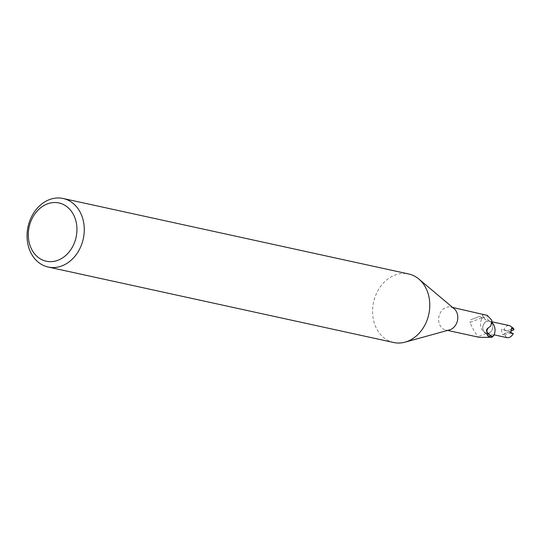 <?xml version="1.0" encoding="UTF-8"?>
<svg xmlns="http://www.w3.org/2000/svg" width="541" height="541" viewBox="0 0 541 541"><rect width="100%" height="100%" fill="white"/><g stroke="black" fill="none" stroke-linecap="round" stroke-linejoin="round"><path stroke-width="0.41" stroke-dasharray="2.71 2.03" d="M486.609 321.428A6.14 4.95 102.3 0 1 489.152 321.171A6.14 4.95 102.3 0 1 492.695 325.148A6.14 4.95 102.3 0 1 489.071 332.925A6.14 4.95 102.3 0 1 486.528 333.175A6.14 4.95 102.3 0 1 482.985 329.199A6.14 4.95 102.3 0 1 486.609 321.428A6.14 4.95 -77.7 0 0 482.985 329.199A6.14 4.95 -77.7 0 0 486.528 333.175A6.14 4.95 -77.7 0 0 489.071 332.925A6.14 4.95 -77.7 0 0 492.695 325.148A6.14 4.95 -77.7 0 0 489.152 321.171A6.14 4.95 -77.7 0 0 486.609 321.428M393.692 342.507A35.077 28.267 102.3 0 1 372.56 311.102A35.077 28.267 102.3 0 1 394.139 275.423A35.077 28.267 102.3 0 1 408.665 273.976M449.53 329.882A11.753 9.468 102.3 0 1 445.723 330.003A11.753 9.468 102.3 0 1 438.643 319.481A11.753 9.468 102.3 0 1 445.872 307.525A11.753 9.468 102.3 0 1 450.734 307.045A11.753 9.468 102.3 0 1 454.149 308.742M491.607 337.395L491.079 335.981A5.282 4.254 -77.7 0 0 487.434 333.256A6.14 4.95 102.3 0 1 486.481 333.161A6.14 4.95 102.3 0 1 482.93 329.192A6.14 4.95 102.3 0 1 488.144 321.07A6.14 4.95 102.3 0 1 489.098 321.165A6.14 4.95 102.3 0 1 492.648 325.141A6.14 4.95 102.3 0 1 487.434 333.256A5.282 4.254 -77.7 0 0 486.42 333.425L477.94 336.678L479.252 337.327M484.269 314.368L482.342 315.295L483.972 316.938L484.499 318.345A5.282 4.254 -77.7 0 0 485.75 320.198A5.282 4.254 -77.7 0 0 488.144 321.07A5.282 4.254 -77.7 0 0 489.159 320.901A10.536 8.487 102.3 0 1 491.411 322.037A10.536 8.487 102.3 0 1 492.148 322.666M486.42 333.425A10.536 8.487 102.3 0 1 481.673 318.892L482.105 317.763L469.96 322.456C472.192 327.718 474.849 332.458 477.94 336.678M482.105 317.763L479.671 316.35L470.724 319.765L469.96 322.456M479.671 316.35L470.724 319.765M481.673 318.892A11.753 9.468 102.3 0 1 483.972 316.938M487.854 336.042A13.315 6.925 2.8 0 1 487.813 335.995A13.315 6.925 2.8 0 1 487.123 335.197A13.315 6.925 2.8 0 1 486.812 330.619M489.159 320.901A13.363 6.952 2.8 0 1 487.292 315.389M507.086 337.665L504.753 335.332A6.14 4.95 102.3 0 1 504.232 333.844A6.14 4.95 102.3 0 1 504.232 333.831L502.927 334.838L501.933 333.337L501.561 329.273L504.104 329.807C504.915 326.669 506.782 325.29 509.71 325.662M511.387 330.862L509.088 331.816L507.052 330.964L513.429 328.306M511.712 328.022L509.088 331.816L510.765 333.08M504.232 333.831L509.088 331.816L510.927 332.587M511.13 332.674L504.753 335.332M504.104 329.807L507.052 330.964M502.927 334.838L509.088 331.816L501.561 329.273M491.079 335.981A18.448 0.379 159.7 0 1 487.191 337.503M484.499 318.345A18.448 9.596 2.8 0 1 482.444 315.525M492.168 321.834L489.098 321.165M452.614 307.45L450.734 307.045M447.603 330.409L445.723 330.003M487.123 335.197C485.676 331.863 485.825 329.577 487.576 328.346M491.411 322.037L491.154 321.814C491.985 322.355 491.857 323.761 490.761 326.034M485.75 320.198L482.342 315.295M494.149 334.838L486.481 333.161"/><path stroke-width="0.81" d="M63.148 198.493L408.665 273.976A35.077 28.267 102.3 0 1 418.849 279.048A35.077 28.267 102.3 0 1 429.169 312.346A35.077 28.267 102.3 0 1 408.212 341.06A35.077 28.267 102.3 0 1 405.067 342.149A35.077 28.267 102.3 0 1 393.692 342.507L48.176 267.024A35.077 28.267 102.3 0 1 27.05 235.619A35.077 28.267 102.3 0 1 48.629 199.94A35.077 28.267 102.3 0 1 63.148 198.493A35.077 28.267 102.3 0 1 84.281 229.898A35.077 28.267 102.3 0 1 62.702 265.577A35.077 28.267 102.3 0 1 48.176 267.024M418.849 279.048L454.149 308.742A11.753 9.468 102.3 0 1 457.605 319.893A11.753 9.468 102.3 0 1 450.585 329.516A11.753 9.468 102.3 0 1 449.53 329.882L405.067 342.149M46.641 204.2A29.816 24.027 102.3 0 1 76.2 222.263A29.816 24.027 102.3 0 1 58.604 259.991A29.816 24.027 102.3 0 1 29.045 241.922A29.816 24.027 102.3 0 1 46.641 204.2M447.603 330.409L479.252 337.327L491.607 337.395A11.753 9.468 102.3 0 0 493.906 335.434L492.296 336.306L487.887 336.076M487.854 336.042A13.315 6.925 2.8 0 0 488.097 336.272L486.812 330.619L488.083 328.035L490.761 326.034L491.891 320.292L487.292 315.389L452.614 307.45M487.576 328.346L488.083 328.035A12.68 6.593 2.8 0 0 492.296 336.306M492.148 322.666A10.536 8.487 102.3 0 1 493.906 335.434M492.168 321.834L509.71 325.662L513.429 328.306A6.14 4.95 102.3 0 1 513.95 329.794A6.14 4.95 102.3 0 1 513.95 329.8L511.712 328.022L510.765 333.08L513.287 333.655C511.556 336.59 509.487 337.929 507.086 337.665L494.149 334.838M513.95 329.8L511.387 330.862M510.927 332.587L513.287 333.655"/></g></svg>
